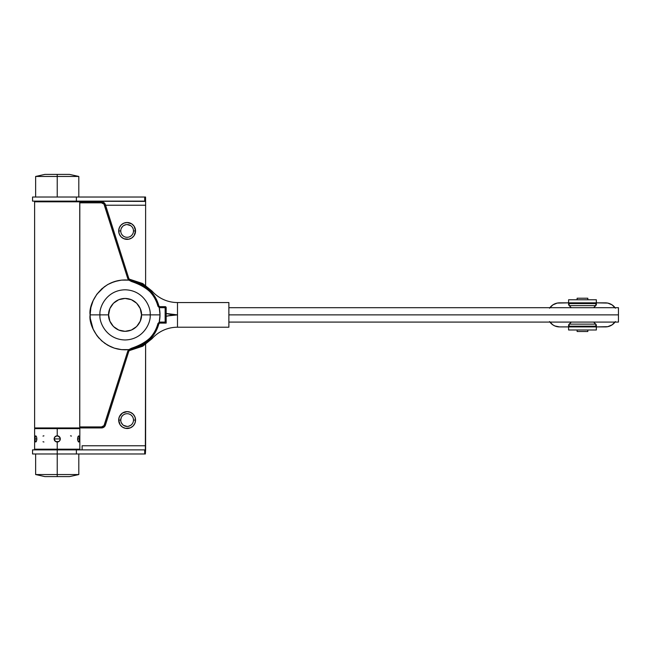 <?xml version="1.0" encoding="UTF-8"?>
<svg xmlns="http://www.w3.org/2000/svg" width="651" height="651" viewBox="0 0 651 651"><rect width="100%" height="100%" fill="white"/><g stroke="black" fill="none" stroke-linecap="round" stroke-linejoin="round"><path stroke-width="0.98" d="M120.866 229.689L120.744 230.934A6.372 6.372 0 0 0 127.116 237.306A6.372 6.372 0 0 0 133.488 230.934L135.546 230.934A8.43 8.43 0 0 1 127.116 239.365A8.43 8.43 0 0 1 118.685 230.934L120.744 230.934A6.372 6.372 0 0 1 127.116 224.562A6.372 6.372 0 0 1 133.488 230.934L133.488 230.926A6.372 6.372 0 0 1 127.116 237.306A6.372 6.372 0 0 1 120.744 230.934L120.866 232.179M121.232 417.625L120.744 420.066A6.372 6.372 0 0 0 127.116 426.438A6.372 6.372 0 0 0 133.488 420.066L135.546 420.066A8.43 8.43 0 0 1 127.116 428.496A8.43 8.43 0 0 1 118.685 420.066L120.744 420.066A6.372 6.372 0 0 1 127.116 413.694L127.108 413.694A6.372 6.372 0 0 1 133.488 420.066L133.488 420.058A6.372 6.372 0 0 1 127.116 426.438A6.372 6.372 0 0 1 120.744 420.066L120.866 421.311M145.621 449.865L145.621 445.764L82.116 445.764L145.621 445.764L145.621 344.403L145.352 449.874L32.55 449.874L32.55 453.983L57.223 453.983L57.223 449.874L32.558 449.874M131.624 235.442L132.413 234.474M130.656 225.637L127.116 224.562A6.372 6.372 0 0 0 120.744 230.934L118.685 230.934L119.328 234.157L121.159 236.891L123.893 238.722L128.76 239.202L131.803 237.94L134.122 235.613L135.546 230.934L134.122 226.247L131.803 223.928L127.116 222.504L123.893 223.147L121.159 224.977L119.328 227.712L118.685 230.934A8.43 8.43 0 0 1 127.116 222.504A8.43 8.43 0 0 1 135.546 230.934L133.488 230.934A6.372 6.372 0 0 0 127.116 224.562M125.871 224.685L123.576 225.637M122.608 226.426L121.232 228.493M121.818 234.474L122.608 235.442M128.361 426.315L130.656 425.363M132.413 416.526L131.624 415.558M122.608 415.558L121.818 416.526M121.232 422.507L122.608 424.574M123.576 425.363L127.116 426.438M145.621 449.605L144.701 449.874L144.701 453.983L76.387 453.983L76.387 449.874L144.701 449.874L144.701 453.983L145.352 453.983L145.621 449.605L145.352 453.983L32.558 453.983M32.656 197.017L145.555 197.041L145.621 205.236L105.592 205.236L145.621 205.236L145.621 285.358L145.621 201.135M32.656 201.126L145.621 201.395L145.352 197.017L144.701 197.017L144.701 201.126L145.621 201.395M82.116 445.764L82.116 449.865M135.546 420.066L134.903 416.843L133.073 414.109L130.338 412.278L127.116 411.635L122.437 413.06L119.328 416.843L118.685 420.066L120.109 424.753L122.437 427.072L125.472 428.334L130.338 427.853L133.073 426.023L134.903 423.288L135.546 420.066L133.488 420.066A6.372 6.372 0 0 0 127.116 413.694A6.372 6.372 0 0 0 120.744 420.066L118.685 420.066A8.43 8.43 0 0 1 127.116 411.635A8.43 8.43 0 0 1 135.546 420.066M76.387 449.874L57.223 449.874L57.223 453.983L76.387 453.983L76.387 449.874M76.387 201.126L76.387 197.017L144.701 197.017L144.701 201.126L76.387 201.126L76.387 197.017L32.55 197.017L32.55 201.126L76.387 201.126M82.116 201.135L82.116 202.428M57.223 176.454L57.223 174.403L44.886 174.403L57.223 174.403L57.223 176.454L35.634 176.454L57.223 176.454L57.223 197.017L57.223 176.454L78.804 176.454L57.223 176.454M69.551 174.403L57.223 174.403L69.551 174.403L78.804 176.454L78.804 197.017M57.223 474.546L35.634 474.546L57.223 474.546L57.223 453.983L57.223 474.546L78.804 474.546L57.223 474.546L57.223 476.597L57.223 474.546M44.886 476.597L69.551 476.597L44.886 476.597L35.634 474.546L35.634 453.983M77.672 440.092L77.575 438.912L79.479 438.912L79.3 441.093L78.73 441.996L78.332 441.76L77.599 439.515L77.794 437.195L78.722 435.828L79.381 437.195L79.3 441.093L78.901 441.939L78.332 441.76L77.672 440.092M43.926 441.996L42.99 441.76M34.959 438.912L36.863 438.912L36.489 441.093L35.715 441.996L35.056 440.629L35.138 436.731L35.903 435.885L36.643 437.195L36.838 439.515L36.106 441.76L35.715 441.996L35.138 441.093L35.008 437.732L35.715 435.828L36.489 436.731L36.863 438.912L34.959 438.912M58.916 441.484L56.035 441.76L54.66 440.621L54.139 438.912L60.307 438.912L59.786 440.621L58.403 441.76L55.522 441.484M60.307 438.937L59.802 440.597M55.506 441.476L54.139 438.912A3.084 3.084 0 0 0 57.524 441.98A3.084 3.084 0 0 0 60.307 438.912L59.786 440.621L58.403 441.76L56.621 441.939L55.066 441.118M55.009 441.061L54.676 440.654M54.635 440.597L54.139 438.929M57.223 441.996L57.223 449.19L79.837 449.19L57.223 449.19L57.223 441.996M60.242 438.31L60.307 438.912L54.139 438.912L54.66 437.195L56.613 435.885L58.932 436.349L60.242 438.31A3.084 3.084 0 0 0 57.223 435.828L57.223 428.635L57.223 435.828A3.084 3.084 0 0 0 54.139 438.912L54.643 437.22M34.609 428.635L79.837 428.635L34.609 428.635L34.609 449.19L57.223 449.19L34.609 449.19M55.522 436.333L57.898 435.901L60.128 437.879M54.155 438.571L55.026 436.74L56.865 435.844M55.075 436.699L55.49 436.357M57.231 435.828L58.924 436.341M58.956 436.357L59.371 436.699M59.428 436.756L59.762 437.171M59.802 437.22L60.307 438.896M43.926 435.828L42.99 436.064M70.511 435.828L71.447 436.064M79.479 438.912L77.575 438.912L77.949 436.731L78.722 435.828L79.479 438.912M159.226 323.295L159.536 323.14A1.025 1.025 0 0 1 159.829 323.099L166.176 323.099L166.176 307.687A1.025 1.025 0 0 0 165.151 306.654L159.829 306.654L159.829 307.687L165.151 307.687L165.151 306.654L159.829 306.654A1.025 1.025 0 0 1 159.536 306.613L159.243 307.597A2.059 2.059 0 0 0 159.829 307.687L165.151 307.687L165.151 322.074L159.829 322.074A2.059 2.059 0 0 0 159.243 322.155L160.008 314.881L159.243 307.597A34.951 34.951 0 0 1 160.008 314.881L141.503 314.881C142.17 319.69 137.231 331.099 125.057 331.326C112.892 331.099 107.952 319.69 108.611 314.881C107.952 310.071 112.892 298.654 125.057 298.435C137.231 298.654 142.17 310.071 141.503 314.881L150.145 314.881C151.146 307.541 143.627 290.143 125.057 289.801C106.495 290.143 98.968 307.541 99.977 314.881L108.611 314.881L99.977 314.881C98.968 322.212 106.495 339.619 125.057 339.96C143.627 339.619 151.146 322.212 150.145 314.881L160.008 314.881A34.951 34.951 0 0 1 159.243 322.155L157.908 323.596M165.541 322.465L166.176 323.099L166.176 307.687L165.151 307.687L166.176 307.687A1.025 1.025 0 0 0 165.151 306.654L165.151 322.074L159.829 322.074A2.059 2.059 0 0 0 159.243 322.155L157.9 323.62C155.825 334.826 147.036 343.036 131.543 348.236L128.841 349.62C101.231 352.158 88.17 325.573 90.115 314.881L99.977 314.881L90.115 314.881L90.302 318.542L93.15 329.121L96.812 335.46L101.727 340.896L107.659 345.185L114.356 348.147L121.517 349.644L128.841 349.62L127.612 351.67L103.997 425.632L101.491 426.918L79.739 426.918L79.813 201.81L34.609 201.81L34.609 427.943L79.813 427.943L79.739 426.918L79.813 427.943L101.491 427.943L79.764 427.642L79.739 202.835L101.491 202.835L103.997 204.121L127.612 278.091L128.841 280.133L121.517 280.109L114.356 281.614L107.659 284.568L101.727 288.865L96.812 294.301L93.15 300.632L90.88 307.597L90.115 314.881C88.17 304.18 101.231 277.595 128.841 280.133L131.543 281.525C147.036 286.725 155.825 294.927 157.9 306.141L159.218 307.589M159.088 323.417L159.536 323.14L159.243 322.155L159.536 323.14L158.836 323.864L157.9 323.62A33.982 33.982 0 0 1 131.543 348.236L128.841 349.62A5.143 5.143 0 0 0 127.612 351.67L104.429 424.769L105.413 425.079A4.109 4.109 0 0 1 101.491 427.943L34.609 427.943L34.609 201.81L101.491 201.81L101.491 202.835A3.084 3.084 0 0 1 104.429 204.992L127.612 278.091A5.143 5.143 0 0 0 128.841 280.133L129.573 279.417L131.73 280.573A34.951 34.951 0 0 1 158.836 305.889A34.951 34.951 0 0 0 131.73 280.573L129.573 279.417A4.109 4.109 0 0 1 128.589 277.782L105.413 204.683A4.109 4.109 0 0 0 101.491 201.81L79.813 201.81L79.739 202.835L101.491 202.835L101.491 201.81A4.109 4.109 0 0 1 105.413 204.683L104.429 204.992L105.413 204.683L128.589 277.782L127.612 278.091L128.109 279.181M157.9 323.62L158.836 323.864L159.536 323.14L158.836 323.864A34.951 34.951 0 0 1 131.73 349.188L130.566 349.595L131.73 349.188A34.951 34.951 0 0 0 158.836 323.864L158.982 323.539M101.491 201.81L79.813 201.81L79.748 202.445M125.179 279.93L121.517 280.109M117.896 280.671L110.93 282.916M104.575 286.562L96.812 294.301M96.812 335.46L99.123 338.308M104.575 343.199L110.93 346.845M114.356 348.147L117.896 349.082M121.517 349.644L125.179 349.823M129.573 350.344L128.841 349.62L129.573 350.344A4.109 4.109 0 0 0 128.589 351.979L127.612 351.67L128.589 351.979L105.413 425.079L104.429 424.769A3.084 3.084 0 0 1 101.491 426.918L101.491 427.943A4.109 4.109 0 0 0 105.413 425.079L128.589 351.979A4.109 4.109 0 0 1 129.573 350.344L131.73 349.188L131.543 348.236L131.73 349.188M150.145 314.881C151.146 307.541 143.627 290.143 125.057 289.801C106.495 290.143 98.968 307.541 99.977 314.881C98.968 322.212 106.495 339.619 125.057 339.96C143.627 339.619 151.146 322.212 150.145 314.881M141.503 314.881L140.258 321.171L136.694 326.509L131.356 330.073L125.057 331.326L118.767 330.073L113.429 326.509L109.864 321.171L108.611 314.881L109.864 308.582L113.429 303.252L118.767 299.688L125.057 298.435L131.356 299.688L136.694 303.252L140.258 308.582L141.503 314.881M159.243 322.155L159.821 318.542M79.739 202.835L79.813 201.81M127.612 278.091L128.589 277.782A4.109 4.109 0 0 0 129.573 279.417L128.841 280.133L131.543 281.525L131.73 280.573L129.573 279.417M131.73 280.573L131.543 281.525A33.982 33.982 0 0 1 157.9 306.141L158.836 305.889L157.9 306.141L159.243 307.597A2.059 2.059 0 0 0 159.829 307.687L159.829 306.654A1.025 1.025 0 0 1 159.536 306.613L158.836 305.889L159.536 306.613L159.243 307.597M159.536 323.14A1.025 1.025 0 0 1 159.829 323.099L159.829 322.074L159.829 323.099L165.875 322.798M79.813 427.943L101.491 427.943L101.491 426.918L79.739 426.918L79.813 427.943M129.346 279.157L142.74 283.551L152.025 291.062A33.966 33.966 0 0 0 177.487 302.544L228.875 302.544L177.487 302.544L177.487 314.881L166.176 313.473A46.302 46.302 0 0 0 177.487 314.881L177.487 327.217L228.875 327.217L228.875 302.544L228.875 327.217L177.487 327.217A33.966 33.966 0 0 0 152.025 338.691L151.252 338.015L152.025 338.691L142.748 346.202L129.346 350.596L142.74 346.21L152.025 338.691A33.966 33.966 0 0 1 177.487 327.217L177.487 302.544A33.966 33.966 0 0 1 152.025 291.062L151.252 291.746L152.025 291.062L142.74 283.551L129.346 279.157M167.746 315.914L177.487 314.881A46.302 46.302 0 0 0 166.176 316.28L172.588 315.141M167.73 313.839L166.176 313.473M228.875 314.881L618.45 314.881L618.45 307.687L618.45 314.881L228.875 314.881M618.45 322.074L618.45 314.881L618.45 322.074L228.875 322.074M577.128 329.992L577.128 331.53L587.82 331.53L587.82 329.992L587.82 331.53L577.128 331.53L577.128 329.992M579.593 302.853L579.593 303.569L579.593 302.853M579.593 326.184L579.593 326.908L579.593 326.184M585.355 326.908L585.355 326.184L585.355 326.908M585.355 303.569L585.355 302.853L585.355 303.569M587.82 299.769L587.82 298.223L577.128 298.223L577.128 299.769L577.128 298.223L587.82 298.223L587.82 299.769M557.02 326.639L557.769 326.769M556.035 326.379L555.189 326.086M549.55 321.561L552.87 324.882L554.953 325.988L559.551 326.908A12.027 12.027 0 0 1 549.916 322.074A12.027 12.027 0 0 0 552.829 324.849L553.586 325.321M559.551 326.908L596.349 326.908L596.349 329.992L596.349 324.849L595.836 324.849L596.349 324.849L596.349 326.908L607.741 326.672L612.078 324.882L615.398 321.561M615.398 308.2L612.078 304.88L607.741 303.081L596.349 302.853L605.397 302.853L596.349 302.853L596.349 299.769L568.6 299.769L568.6 302.853L557.207 303.081L552.87 304.88L549.55 308.2M568.6 324.849L569.112 324.849L568.6 324.849L568.6 329.992L596.349 329.992L568.6 329.992L568.6 324.849M568.6 326.908L605.397 326.908A12.027 12.027 0 0 0 615.032 322.074A12.027 12.027 0 0 1 612.119 324.849L611.411 325.297M596.349 302.853L568.6 302.853L596.349 302.853L596.349 304.904L595.836 304.904L596.349 304.904L596.349 299.769L568.6 299.769L568.6 302.853L559.551 302.853A12.027 12.027 0 0 0 549.916 307.687A12.027 12.027 0 0 1 552.829 304.904L553.586 304.432M569.112 304.904L568.6 304.904L568.6 302.853L568.6 304.904L569.112 304.904M550.616 322.929L551.666 323.954M613.283 323.954L614.332 322.929M614.332 306.833L613.283 305.799M551.666 305.799L550.616 306.833M557.769 302.984L556.898 303.146M611.362 325.321L612.119 324.849M607.171 326.769L608.05 326.607M605.397 302.853A12.027 12.027 0 0 1 615.032 307.687A12.027 12.027 0 0 0 612.119 304.904L611.362 304.432M607.928 303.122L607.18 302.984M608.913 303.382L609.759 303.667M556.833 303.163L557.427 303.04M554.375 304.025L556.044 303.374M552.845 304.896L553.537 304.465M611.411 304.465L612.103 304.896M607.521 303.04L608.124 303.163M608.115 326.59L607.521 326.712M610.573 325.736L608.905 326.379M553.529 325.288L552.845 324.865M557.427 326.712L556.825 326.59M595.836 324.133L569.112 324.133A11.563 11.563 0 0 0 571.228 322.074A11.563 11.563 0 0 1 569.112 324.133L569.112 326.184L595.836 326.184L595.836 324.133A11.563 11.563 0 0 1 593.72 322.074A11.563 11.563 0 0 0 595.836 324.133L569.112 324.133L569.112 326.184L595.836 326.184L595.836 324.133M593.72 307.687A11.563 11.563 0 0 1 595.836 305.628L595.836 303.569L569.112 303.569L569.112 305.628A11.563 11.563 0 0 1 571.228 307.687A11.563 11.563 0 0 0 569.112 305.628L595.836 305.628A11.563 11.563 0 0 0 593.72 307.687M595.836 303.569L569.112 303.569L569.112 305.628L595.836 305.628L595.836 303.569M35.634 197.017L35.634 176.454L44.886 174.403M78.804 453.983L78.804 474.546L69.551 476.597M79.837 428.635L79.837 449.19M618.45 307.687L228.875 307.687"/></g></svg>
